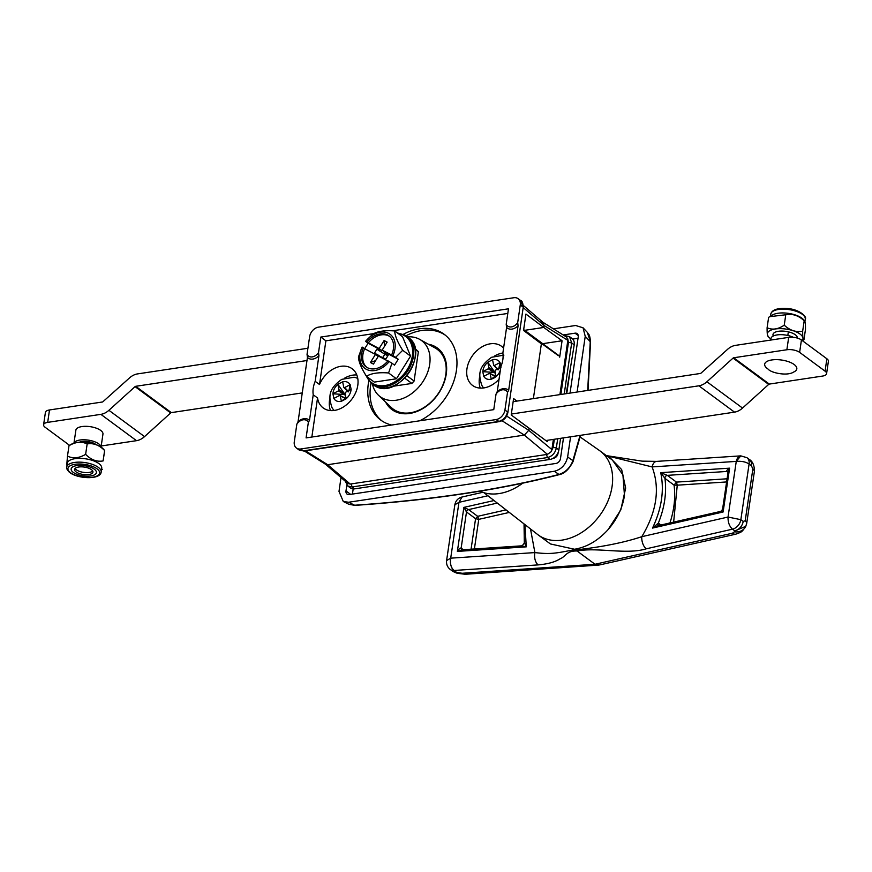 <?xml version="1.0" encoding="UTF-8"?>
<svg xmlns="http://www.w3.org/2000/svg" width="872" height="872" viewBox="0 0 872 872"><rect width="100%" height="100%" fill="white"/><g stroke="black" fill="none" stroke-linecap="round" stroke-linejoin="round"><path stroke-width="1.31" d="M479.208 380.061L480.047 379.789M587.227 332.254L590.551 341.878L588.033 390.384M580.065 435.39L572.893 460.623A2.322 1.384 18.6 0 1 573.078 461.561L580.49 435.324M571.04 364.191L566.756 393.588M558.167 452.459L558.015 453.462A4.643 3.39 -53.5 0 1 553.578 458.247L553.088 458.323M346.838 485.094L345.988 490.936A4.643 3.39 126.5 0 0 347.056 494.097A4.643 3.39 126.5 0 0 349.203 494.566L556.031 463.424A4.643 3.39 126.5 0 0 560.467 458.65L563.497 437.886M570.037 393.087L578.245 336.799A4.643 3.39 126.5 0 0 577.177 333.649A4.643 3.39 126.5 0 0 575.029 333.18L563.192 334.957M578.038 338.271L572.697 339.077M353.193 488.909L352.43 494.075M570.571 436.818L567.628 456.983C565.808 464.678 561.383 469.441 554.352 471.272L348.615 502.239L343.296 501.52L339.001 491.416L341.017 477.551M553.415 328.842L575.618 325.496L583.041 327.796L585.232 336.33L577.111 392.029M567.628 456.983L572.893 460.623C570.299 467.621 565.656 472.232 558.974 474.455L554.352 471.272M348.953 504.332L354.959 505.368A2.322 0.926 -93.9 0 1 354.599 505.226L348.953 504.332L343.296 501.52M479.894 491.187A52.2 38.172 -53.5 0 0 522.71 483.175M495.808 375.69L494.969 375.592M354.959 505.368C431.825 500.125 500.092 489.846 559.748 474.532L559.748 474.532A2.322 1.581 -104.5 0 1 558.974 474.455C499.7 489.715 431.575 499.972 354.599 505.226L348.615 502.239M606.422 455.653L652.103 466.912C660.213 488.462 656.769 511.722 641.792 536.683L728.033 517.042L736.262 461.397C741.636 460.983 745.909 461.855 749.092 464.046L740.851 519.679L728.033 517.042C727.924 522.339 729.406 526.372 732.48 529.173L646.25 548.815A9.33 4.851 -102.8 0 1 641.792 536.683C624.134 542.558 602.138 546.973 575.803 549.916L572.73 550.025C555.279 553.371 550.494 554.407 534.896 552.586A9.33 5.417 86.2 0 0 538.188 564.893L453.996 570.473A9.33 6.823 -53.5 0 1 453.952 570.473A9.33 6.823 126.5 0 1 450.268 569.46C447.434 567.236 446.213 564.282 446.584 560.587L450.704 558.167C449.898 563.574 450.988 567.672 453.996 570.473L456.339 572.206A9.33 6.823 126.5 0 1 452.623 571.193L450.268 569.46M740.775 455.871L656.605 461.386A9.33 5.417 -93.8 0 0 652.103 466.912L736.262 461.397L740.775 455.871L746.933 457.68A9.33 6.823 -53.5 0 1 749.092 464.046L751.435 465.779A9.33 6.823 -53.5 0 0 749.277 459.413L746.933 457.68M484.036 492.735L537.468 534.373A52.146 38.139 -53.5 0 0 538.035 534.808A52.146 38.139 -53.5 0 0 562.135 540.095A52.146 38.139 -53.5 0 0 607.817 501.378A52.146 38.139 -53.5 0 0 600.012 450.922A52.146 38.139 -53.5 0 0 599.435 450.497L580.109 436.97M538.035 534.808L550.428 543.954L574.528 549.251C586.889 547.169 598.072 540.629 608.078 529.631L620.788 509.946L625.66 488.08L621.66 469.594L609.299 457.004L606.596 455.784M608.078 529.631C617.049 519.331 622.51 507.962 624.472 495.536L622.924 474.869L612.406 460.078L600.012 450.922M669.936 522.96A84.846 62.054 -53.5 0 0 674.056 485.126L664.933 478.379A2.333 1.679 126.5 0 1 667.331 475.36L676.454 482.107L674.056 485.126L677.261 485.181L676.454 482.107L727.085 478.793M658.861 525.478A2.333 1.7 125.2 0 1 658.709 525.391A2.333 1.7 125.2 0 1 658.698 525.38A2.333 1.7 125.2 0 1 658.316 523.145L660.943 524.999M728.098 471.981A2.333 1.711 -52.6 0 0 727.848 471.719A2.333 1.711 -52.6 0 0 726.888 471.447C726.354 470.76 727.259 469.659 729.602 468.155L728.109 471.883L722.539 509.466L720.784 511.374L658.404 525.587L652.518 528.083L658.316 523.145A84.704 61.945 -53.5 0 0 664.933 478.379L660.714 472.668L667.331 475.36L726.888 471.447L728.044 472.33M723.03 509.303L723.106 511.995L720.937 511.668M652.518 528.083C661.706 508.659 664.431 490.184 660.714 472.668L729.602 468.155L723.106 511.995L652.518 528.083M732.469 533.206L595.031 564.26L599.489 564.969L735.87 534.155A11.663 6.039 -102.7 0 1 732.469 533.206L734.398 531.789A11.663 10.322 25.7 0 0 745.745 526.416A11.663 10.322 25.7 0 0 745.756 526.405A11.663 10.322 25.7 0 0 745.8 526.307L734.824 530.906L734.398 531.789M743.195 521.412A9.33 6.823 126.5 0 1 734.824 530.906L732.48 529.173A9.33 6.823 -53.5 0 0 740.851 519.679L743.195 521.412L745.189 520.78A9.33 4.251 -168.7 0 1 746.639 523.756L746.639 523.756A9.33 4.251 -168.7 0 1 746.476 524.225M462.607 549.992L457.364 551.409C458.977 548.913 460.242 547.823 461.146 548.139L466.498 511.962L463.882 507.384L468.591 509.586L477.682 516.322L475.578 518.698L478.772 519.352L477.682 516.322L506.054 509.891M461.648 549.818L522.175 545.807L524.323 543.147L524.039 523.909M524.584 543.016L526.285 546.842L522.197 546.036M453.952 570.473A9.33 5.428 -93.5 0 1 450.704 558.167L458.966 502.327L454.857 504.746C455.685 500.67 458.073 498.086 462.029 497.007L458.966 502.327L487.917 495.765M456.339 572.206L457.724 573.373A11.663 1.232 104.4 0 0 458.345 572.719L456.339 572.206M595.031 564.26L462.236 573.275A11.663 6.802 86.1 0 0 465.321 574.267L598.552 565.1M754.4 471.251A9.33 3.216 -174.4 0 0 754.454 470.989A9.33 3.216 -174.4 0 0 752.863 468.94L751.435 465.779M752.852 469.049L745.211 520.671A9.33 3.75 8.4 0 1 746.737 523.178L754.378 471.556A9.33 3.75 -171.6 0 0 752.852 469.049L752.863 468.94M745.745 526.416L746.737 523.178A9.33 3.75 8.4 0 1 746.672 523.451M646.25 548.815C626.499 554.952 597.309 546.995 577.101 551.028L594.868 564.151M577.101 551.028L577.057 550.995C566.113 550.712 565.972 556.587 559.998 558.865C554.984 562.058 547.714 564.064 538.188 564.893M575.803 549.916L577.057 550.995M372.453 384.258A34.858 25.495 -53.5 0 0 378.383 395.158L391.179 407.398A37.114 27.141 -53.5 0 0 393.119 409.033A37.114 27.141 -53.5 0 0 410.265 412.794A37.114 27.141 -53.5 0 0 445.81 374.568A37.114 27.141 -53.5 0 0 437.221 349.334A37.114 27.141 -53.5 0 0 435.095 347.961L419.628 339.339A34.858 25.495 -53.5 0 0 407.464 336.865M378.383 395.158A34.858 25.495 -53.5 0 0 396.313 400.226A34.858 25.495 -53.5 0 0 427.433 372.878A34.858 25.495 -53.5 0 0 419.628 339.339M392.912 386.296L411.867 383.44L404.772 378.197M406.952 375.778L414.091 381.053L411.867 383.44M414.091 381.053L418.386 351.645L415.159 349.269M415.028 348.538L418.386 351.645M306.988 360.518L135.694 386.307L171.315 412.62L302.257 392.912M136.501 440.676A14.846 10.856 -53.5 0 0 144.534 436.621L170.683 412.947L135.062 386.623L108.913 410.298A14.846 10.856 126.5 0 1 100.869 414.353L136.501 440.676L101.217 445.984M307.925 348.244L137.493 373.914A14.846 10.856 126.5 0 0 129.459 377.968L102.678 401.959L49.497 409.96L47.688 422.364L100.869 414.353M135.062 386.623L135.694 386.307M47.688 422.364A9.276 3.739 -171.7 0 0 43.6 424.784L45.409 412.391A9.276 3.739 8.3 0 1 49.497 409.96M43.6 424.784A9.276 3.739 -171.7 0 0 45.126 427.269L69.575 445.341M171.315 412.62A1.155 0.85 -53.5 0 0 170.683 412.947M770.783 340.058L771.012 338.5A13.69 5.515 8.3 0 1 779.219 334.706A13.69 5.515 8.3 0 1 793.335 337.3M793.989 364.387A16.241 6.54 8.3 0 1 793.607 372.061C787.274 376.333 771.121 372.878 768.265 369.248L766.848 368.158A16.241 6.54 8.3 0 1 772.112 359.907A16.241 6.54 8.3 0 1 793.989 364.387M767.513 368.66A16.241 6.54 8.3 0 1 766.848 368.158M540.836 321.855L542.82 322.215L544.052 325.485L567.836 340.353L566.604 337.093L542.973 322.324M553.382 439.401L551.9 449.581L528.759 430.321L529.042 428.359L528.759 430.321L524.312 435.106L327.665 464.711L524.312 435.106L547.452 454.367L551.05 451.805L553.164 447.347L556.347 447.99C555.148 453.168 552.183 456.35 547.463 457.549L550.003 459.435A9.276 6.791 -53.5 0 0 558.887 449.876L560.576 438.322M551.9 449.581L551.05 451.805M558.385 355.7L540.084 342.391L541.37 343.841L533.381 398.613L541.37 343.841L523.549 330.455L525.936 314.073L543.768 327.458L524.639 330.335L543.768 327.458L544.052 325.485L543.768 327.458L562.069 340.767L542.504 343.71M540.934 342.576L540.084 342.391M559.682 357.149L562.069 340.767M547.551 440.284L547.344 441.668L511.21 414.974L513.608 398.591L516.933 401.087M567.836 340.353L559.911 394.613M325.529 464.253L347.928 483.491L350.206 484.069L327.665 464.711L305.451 450.824M325.387 464.133L327.665 464.711L325.692 464.351L304.328 450.998M351.154 483.916L546.493 454.508L547.463 457.549L352.125 486.958L347.841 486.02L350.381 487.906A9.276 6.791 -53.5 0 0 354.675 488.843L352.125 486.958L351.154 483.916L350.206 484.069M546.493 454.508L547.452 454.367M574.212 344.832L571.672 342.958L569.525 336.647L572.065 338.532A9.276 6.791 -53.5 0 1 574.212 344.832L566.244 393.664M354.675 488.843L550.003 459.435M346.282 397.61L345.214 398.319L340.265 395.888L341.377 401.294L346.13 398.787L345.018 393.381L345.617 392.237L351.122 389.326L350.173 384.661L344.669 387.571L348.68 391.768M334.183 410.461A19.947 14.584 126.5 0 1 331.851 407.246C329.049 397.97 327.24 389.631 341.759 379.364L354.021 377.238A19.947 14.584 126.5 0 1 357.782 378.524M343.753 387.223L344.669 387.571L343.753 387.223L342.652 381.827L337.9 384.334L339.001 389.74L344.189 393.316L337.9 384.334A10.9 7.968 126.5 0 0 332.919 393.773L333.856 398.46L339.35 395.55L340.265 395.888L339.35 395.55M342.652 381.838A10.9 7.968 126.5 0 1 350.141 384.672L348.964 390.471M351.1 389.337A10.9 7.968 126.5 0 1 346.119 398.766M345.323 398.232L344.658 397.981L345.617 397.36L345.149 395.081L338.391 390.885L332.919 393.773M338.391 390.885L339.001 389.74M343.59 394.46L332.897 393.795M345.214 398.319L341.377 401.294A10.9 7.968 126.5 0 1 333.867 398.439M344.189 393.316L345.595 394.253M343.939 394.46L344.375 393.632M412.957 364.561L413.546 364.3M401.338 380.737L402.232 380.584M365.782 341.203A21.19 15.5 126.5 0 1 388.683 333.42A21.19 15.5 126.5 0 1 392.901 355.634L395.637 357.335L402.69 350.293C397.479 342.009 394.82 335.567 394.7 330.957C384.825 330.161 377.456 331.273 372.584 334.281L365.532 341.323L379.113 348.549L384.127 340.505L384.443 346.424M367.058 341.878A19.249 14.083 126.5 0 1 387.659 335.066A19.249 14.083 126.5 0 1 388.945 335.873A19.249 14.083 126.5 0 1 391.626 354.948L392.901 355.634M389.566 336.374A19.249 14.083 -53.5 0 0 388.934 336.003A19.249 14.083 -53.5 0 0 368.333 342.816M389.239 361.52A21.19 15.5 126.5 0 1 366.338 369.292A21.19 15.5 126.5 0 1 362.109 347.089L358.468 356.953C358.545 361.455 361.204 367.897 366.458 376.301C371.2 373.303 378.568 372.191 388.574 372.965L391.975 363.232L387.964 360.845A19.249 14.083 126.5 0 1 366.066 366.84A19.249 14.083 126.5 0 1 363.384 347.765L362.109 347.089M388.574 372.965L396.433 378.786L374.328 382.11L366.458 376.301M384.825 353.585L384.857 354.239L376.889 349.203L384.857 354.239L387.844 355.82L384.051 353.018L388.204 355.231L385.762 359.155L381.609 356.942L381.238 357.531M387.811 361.019L378.448 356.048L373.434 364.093L370.426 362.49L375.44 354.446L377.99 356.321L378.601 355.34L374.448 353.127L376.889 349.203M381.042 351.416L381.653 350.435L368.104 343.23L364.681 348.724M381.653 350.435L379.113 348.549M384.127 340.505L387.135 342.107L382.121 350.152L391.626 354.948M382.121 350.152L384.661 352.037L384.051 353.018M384.857 354.239L382.786 357.575M381.347 357.367L378.601 355.34M375.603 360.627L370.426 362.49M375.44 354.446L364.66 348.713A19.249 14.083 -53.5 0 0 366.72 367.286M364.66 348.713L363.384 347.765M368.104 343.23L365.532 341.323M395.637 357.335L398.21 359.242L384.661 352.037M391.975 363.232L394.547 365.128L398.21 359.242M402.69 350.293L410.559 356.114L396.433 378.786M394.7 330.957L402.57 336.766L410.559 356.114M313.244 388.193A24.351 17.811 126.5 0 1 315.184 381.326L319.512 384.519A24.351 17.811 126.5 0 1 352.157 368.769A24.351 17.811 126.5 0 1 357.793 385.337A24.351 17.811 126.5 0 1 343.906 406.668A24.351 17.811 126.5 0 1 323.207 407.954A24.351 17.811 126.5 0 1 317.55 397.97L313.222 394.776A24.351 17.811 126.5 0 1 313.244 388.193M356.812 374.982A24.351 17.811 -53.5 0 0 344.745 378.077M329.921 398.133A24.351 17.811 -53.5 0 0 329.529 400.226A24.351 17.811 -53.5 0 0 330.51 410.581M419.748 420.795A53.345 39.022 -53.5 0 0 456.416 370.48A53.345 39.022 -53.5 0 0 444.077 334.205A53.345 39.022 -53.5 0 0 403.256 334.336M368.802 380.977A53.345 39.022 -53.5 0 0 368.322 383.745A53.345 39.022 -53.5 0 0 380.672 420.021A53.345 39.022 -53.5 0 0 391.626 425.024M445.2 335.088A53.345 39.022 -53.5 0 0 405.981 335.796M370.992 383.146A53.345 39.022 -53.5 0 0 370.611 385.435A53.345 39.022 -53.5 0 0 381.838 420.838M428.337 344.2A38.27 27.991 126.5 0 1 446.257 374.055A38.27 27.991 126.5 0 1 419.018 410.592A38.27 27.991 126.5 0 1 385.598 402.057M387.015 403.409A37.812 27.653 -53.5 0 0 392.444 409.404A37.812 27.653 -53.5 0 0 424.577 407.409A37.812 27.653 -53.5 0 0 446.126 374.295A37.812 27.653 -53.5 0 0 437.384 348.593A37.812 27.653 -53.5 0 0 430.06 345.149M499.035 379.287A24.351 17.811 126.5 0 1 472.58 385.457A24.351 17.811 126.5 0 1 466.945 368.9A24.351 17.811 126.5 0 1 480.832 347.568A24.351 17.811 126.5 0 1 501.531 346.282A24.351 17.811 126.5 0 1 503.58 348.168M496.648 392.378C499.558 389.337 502.697 388.171 506.054 388.89A10.093 7.379 126.5 0 1 508.649 390.416L518.088 325.714A10.093 7.379 126.5 0 1 506.599 327.436L502.861 353.062A24.351 17.811 126.5 0 1 502.839 359.646A24.351 17.811 126.5 0 1 500.899 366.523L497.214 391.79M502.872 353.007A24.351 17.811 -53.5 0 0 494.631 355.961M479.807 376.028A24.351 17.811 -53.5 0 0 479.415 378.11A24.351 17.811 -53.5 0 0 480.265 388.116M297.483 422.364C300.393 419.323 303.532 418.157 306.89 418.876A10.093 7.379 126.5 0 1 309.484 420.402L308.35 422.364L306.083 437.908L493.759 409.644L496.026 394.111L497.16 392.149M523.255 305.385L543.114 322.444L544.052 325.485L523.178 307.565M506.676 416.064L528.759 430.321L524.312 435.106L501.138 420.151M508.649 390.416L507.515 392.378L504.943 410.014A9.276 6.791 126.5 0 1 496.059 419.574L300.72 448.982A9.276 6.791 126.5 0 1 296.436 448.045A9.276 6.791 126.5 0 1 294.289 441.733L296.862 424.097L297.995 422.135M506.599 327.436L506.207 324.34L508.474 308.808L320.798 337.061L318.531 352.604L318.923 355.7A10.093 7.379 126.5 0 1 307.435 357.422L307.042 354.326L309.615 336.69A9.276 6.791 126.5 0 1 318.498 327.142L513.837 297.733A9.276 6.791 126.5 0 1 518.121 298.671A9.276 6.791 126.5 0 1 520.268 304.982L517.696 322.618L518.088 325.714M307.435 357.422L298.05 421.776M315.184 381.326L318.923 355.7M319.512 384.519L325.888 340.821L320.798 337.061M325.888 340.821L373.805 333.616M392.389 330.815L507.798 313.44M311.849 437.036L317.55 397.97M309.484 420.402L313.222 394.776M496.168 375.494L495.1 376.203L490.14 373.783L491.252 379.178L493.694 378.219L496.005 376.671L494.904 371.265L495.503 370.12L500.986 367.221M492.538 359.733A10.9 7.968 126.5 0 1 500.027 362.556L494.544 365.455L493.639 365.106L492.538 359.711L487.786 362.218L494.261 371.516L495.481 372.137M498.849 368.355L500.048 362.556L501.008 367.221M500.343 370.317A10.9 7.968 126.5 0 1 496.005 376.65M493.639 365.106L498.566 369.652M495.198 376.115L494.544 375.865L495.503 375.243L495.034 372.976L488.276 368.769L482.794 371.657A10.9 7.968 126.5 0 1 487.786 362.24L488.887 367.624L494.075 371.2M488.276 368.769L488.887 367.624M493.465 372.344L482.783 371.679L483.742 376.344L489.236 373.434L490.14 373.783L489.236 373.434M495.1 376.203L491.252 379.178A10.9 7.968 126.5 0 1 483.753 376.333M483.677 387.953A19.947 14.584 126.5 0 1 481.736 385.13C478.924 375.854 477.126 367.515 491.645 357.258L503.907 355.133M493.825 372.344L494.261 371.516M513.161 401.654L700.685 373.423L727.466 349.432A14.846 10.856 126.5 0 1 735.499 345.367L788.68 337.366A9.276 3.739 8.3 0 1 801.433 339.971L799.624 352.364A9.276 3.739 -171.7 0 0 786.871 349.759L788.68 337.366M799.624 352.364L825.076 371.167L826.874 358.774L801.433 339.971M826.874 358.774A9.276 3.739 8.3 0 1 828.4 361.27L826.591 373.663A9.276 3.739 -171.7 0 0 825.076 371.167M545.807 440.545L734.507 412.14A14.846 10.856 -53.5 0 0 742.541 408.074L768.69 384.399L733.069 358.087L733.69 357.771L769.322 384.083L822.503 376.083A9.276 3.739 -171.7 0 0 826.591 373.663M733.69 357.771L786.871 349.759M733.069 358.087L706.919 381.762A14.846 10.856 126.5 0 1 698.875 385.816L511.352 414.047M769.322 384.083A1.155 0.85 -53.5 0 0 768.69 384.399M520.889 422.233L534.841 432.577M75.123 468.449A9.276 3.739 -171.7 0 0 86.524 472.613A9.276 3.739 -171.7 0 0 92.726 471.011M101.01 447.074A13.69 5.515 -171.7 0 0 83.832 439.771A13.69 5.515 -171.7 0 0 74.022 443.14M101.054 447.107L102.951 434.103A13.69 5.515 -171.7 0 0 85.794 426.321A13.69 5.515 -171.7 0 0 75.875 430.147L73.967 443.15M79.417 442.224A9.974 4.022 8.3 0 1 84.813 441.341A9.974 4.022 8.3 0 1 96.105 444.666M767.098 327.752L768.624 317.353L772.483 314.999A17.396 7.009 8.3 0 1 786.413 313.124A17.396 7.009 8.3 0 1 803.395 319.512L804.191 320.765C805.096 320.351 805.521 323.207 805.477 329.344L803.962 339.742C803.047 340.167 802.622 337.311 802.665 331.175C796.103 332.472 789.956 330.477 784.244 325.18C778.097 329.311 772.385 330.172 767.098 327.752C767.055 333.9 767.48 336.756 768.396 336.33M784.244 325.18L785.759 314.77C792.321 313.473 798.469 315.468 804.191 320.765L802.665 331.175M802.175 340.516A17.974 7.238 -171.7 0 0 784.048 328.842A17.974 7.238 -171.7 0 0 768.733 337.093A17.974 7.238 -171.7 0 0 770.946 338.935M802.425 340.701L803.962 339.742M787.819 335.48L788.343 331.927M769.725 316.667L785.759 314.77M773.311 335.993A12.295 4.949 8.3 0 1 784.397 331.197A12.295 4.949 8.3 0 1 797.324 338.074M75.657 471.567A9.276 3.739 8.3 0 1 74.589 469.441A9.276 3.739 8.3 0 1 81.805 466.858A9.276 3.739 8.3 0 1 91.887 469.997A9.276 3.739 8.3 0 1 92.955 472.123A9.276 3.739 8.3 0 1 85.739 474.706A9.276 3.739 8.3 0 1 75.657 471.567M94.928 469.692A12.753 5.134 8.3 0 1 89.729 476.079A12.753 5.134 8.3 0 1 72.616 471.861A12.753 5.134 8.3 0 1 77.815 465.485A12.753 5.134 8.3 0 1 94.928 469.692A12.753 5.134 -171.7 0 0 77.815 465.485A12.753 5.134 -171.7 0 0 72.616 471.861A12.753 5.134 -171.7 0 0 89.729 476.079A12.753 5.134 -171.7 0 0 94.928 469.692M101.719 468.253A17.396 7.009 -171.7 0 0 99.724 464.264A17.396 7.009 -171.7 0 0 80.813 458.378A17.396 7.009 -171.7 0 0 67.297 463.228L66.741 467.011A17.396 7.009 8.3 0 1 80.268 462.16A17.396 7.009 8.3 0 1 99.168 468.046A17.396 7.009 8.3 0 1 101.174 472.035L101.719 468.253M103.103 460.928L104.684 450.497L103.267 448.949A17.974 7.238 8.3 0 0 102.547 448.241A17.974 7.238 8.3 0 0 87.047 442.496A17.974 7.238 8.3 0 0 71.33 444.295L68.997 445.712C75.537 441.842 81.587 441.254 87.156 443.946C93.402 442.834 99.223 445.036 104.618 450.53L103.103 460.928C96.847 462.04 91.026 459.849 85.63 454.345C79.112 458.214 73.063 458.803 67.482 456.111L66.806 464.46M87.156 443.946L85.63 454.345M68.997 445.712L67.482 456.111M585.232 336.33L590.246 341.671L587.695 390.427M575.029 333.18L578.256 335.557M350.609 494.359L345.988 490.936M450.704 558.167L534.896 552.586L530.492 528.933M736.262 461.397A9.33 5.428 -93.5 0 1 740.819 455.871M726.616 481.944L677.261 485.181L673.642 522.11M471.065 549.197L475.578 518.698L466.498 511.962A2.333 1.69 126.6 0 1 468.591 509.586L497.302 503.079M494.053 500.539L463.882 507.384L457.364 551.409L526.285 546.842L524.933 524.606M461.8 549.807A2.333 1.7 125.5 0 1 461.702 549.752L461.702 549.752A2.333 1.7 125.5 0 1 461.146 548.139L463.337 549.709M509.303 512.431L478.772 519.352L474.39 548.979M462.236 573.275L458.345 572.719M108.913 410.298L144.534 436.621M567.607 338.292L568.479 342.304L571.672 342.958L564.228 393.97M557.698 438.758L556.347 447.99L558.887 449.876M568.479 342.304L560.87 394.471M554.341 439.259L553.164 447.347M398.166 333.518A28.689 20.983 126.5 0 1 403.758 335.295A28.689 20.983 126.5 0 1 407.246 369.477A28.689 20.983 126.5 0 1 373.499 383.865A28.689 20.983 126.5 0 1 366.523 376.344M404.663 335.012A29.463 21.549 126.5 0 1 406.635 336.254A29.463 21.549 126.5 0 1 407.377 371.45A29.463 21.549 126.5 0 1 373.598 384.879A29.463 21.549 126.5 0 1 371.625 383.636L373.238 384.825A29.463 21.549 126.5 0 0 375.211 386.067A29.463 21.549 126.5 0 0 408.99 372.638A29.463 21.549 126.5 0 0 408.249 337.442C430.746 351.863 397.926 400.183 375.265 386.111L373.238 384.825M523.189 307.478L507.875 412.521L523.2 307.478C523.047 303.173 522.208 300.862 520.671 300.546L518.121 298.671M496.059 419.574L499.253 421.645C503.896 420.511 506.763 417.47 507.875 412.521M504.943 410.014L507.493 411.9C506.294 417.067 503.329 420.26 498.61 421.459L303.271 450.868L300.72 448.982M499.253 421.645L303.925 451.053L298.987 449.919L296.436 448.045M520.268 304.982L522.818 306.857L520.671 300.546M506.207 324.34A8.295 6.06 -53.5 0 0 517.696 322.618M307.042 354.326A8.295 6.06 -53.5 0 0 318.531 352.604M308.35 422.364A8.295 6.06 -53.5 0 0 296.862 424.097M507.515 392.378A8.295 6.06 -53.5 0 0 496.026 394.111M706.919 381.762L742.541 408.074M734.507 412.14L698.875 385.816M805.259 319.032A17.396 7.009 -171.7 0 0 786.958 309.342A17.396 7.009 -171.7 0 0 770.826 314.018C772.036 309.756 777.486 307.925 787.176 308.525C799.384 309.124 807.407 317.092 805.259 319.032L804.921 321.354M69.782 472.134A16.001 6.442 -171.7 0 0 91.244 477.431A16.001 6.442 -171.7 0 0 97.762 469.419A16.001 6.442 -171.7 0 0 76.3 464.133A16.001 6.442 -171.7 0 0 69.782 472.134M583.041 327.796L587.248 332.276C588.96 335.23 589.581 333.278 590.551 341.878M559.748 474.532C564.707 473.409 569.144 469.092 573.078 461.561M735.87 534.155C742.039 531.724 741.407 532.65 745.756 526.405M606.378 455.62L642.032 461.135L656.605 461.386M462.029 497.007L482.717 492.32M454.857 504.746L446.584 560.587M465.321 574.267L457.724 573.373M456.503 573.057L452.623 571.193M749.277 459.413C752.591 461.364 754.324 465.223 754.454 470.989M441.21 352.288L437.221 349.334M397.109 411.987L393.119 409.033M559.246 355.885L523.669 329.605M347.841 486.02L345.247 481.191M569.525 336.647L564.587 335.513M348.135 391.942L343.895 387.506M345.268 398.09L339.982 395.507M408.249 337.442L404.608 334.979L397.447 332.984M365.335 374.459L371.625 383.636M303.925 451.053L298.987 449.919M498.021 369.826L493.781 365.401M495.154 375.985L489.857 373.39M768.733 337.093L767.905 336.189M770.51 316.187L770.826 314.018M101.49 469.855L102.384 469.31M66.741 467.011C66.174 467.937 66.937 469.572 69.041 471.916C76.376 478.804 100.411 480.243 101.174 472.035"/></g></svg>

